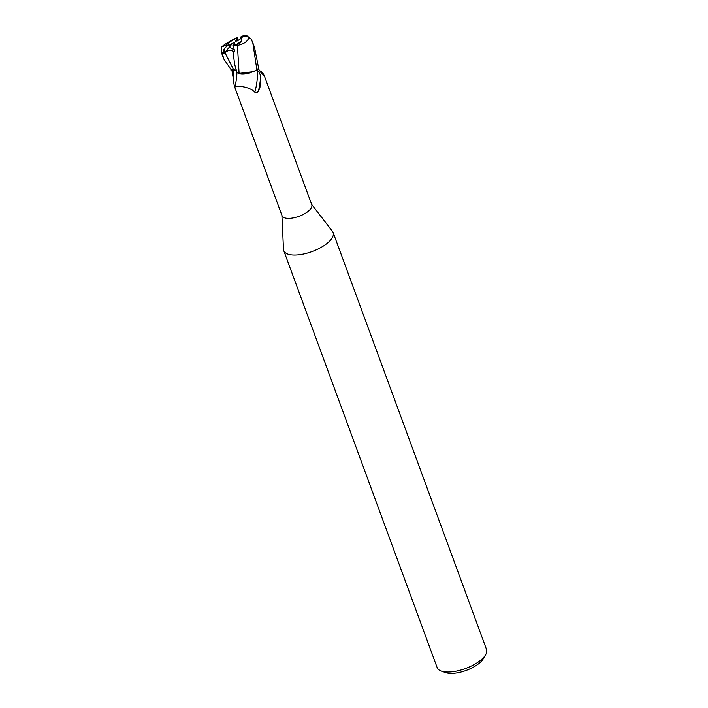 <?xml version="1.0" encoding="UTF-8"?>
<svg xmlns="http://www.w3.org/2000/svg" width="708" height="708" viewBox="0 0 708 708"><rect width="100%" height="100%" fill="white"/><g stroke="black" fill="none" stroke-linecap="round" stroke-linejoin="round"><path stroke-width="1.06" d="M281.908 215.365L283.492 249.331A26.302 10.611 -20.2 0 0 283.758 250.667A26.302 10.611 -20.2 0 0 323.468 245.986A26.302 10.611 -20.2 0 0 333.114 232.498A26.302 10.611 -20.2 0 0 332.459 231.312L311.644 204.426M255.765 70.579L257.199 70.65C258.526 70.729 259.641 72.588 260.553 76.243L259.924 87.765L258.367 91.173C257.004 92.925 255.818 93.261 254.809 92.164C249.366 86.305 236.676 85.81 235.047 86.376L235.056 87.119L234.552 86.65L282.049 215.745A15.841 6.399 -20.2 0 0 305.971 212.922A15.841 6.399 -20.2 0 0 311.786 204.807L264.288 75.712L261.447 73.287L258.119 68.455M283.758 250.667L437.172 667.635A26.302 10.611 -20.2 0 0 441.314 671.096A26.302 10.611 -20.2 0 0 476.882 662.945A26.302 10.611 -20.2 0 0 485.617 654.794A26.302 10.611 -20.2 0 0 486.529 649.466L333.114 232.498M236.189 70.057L230.764 69.933L233.684 69.773L231.312 69.897L223.71 58.914L222.445 53.702L224.374 48.356L223.834 53.693L224.985 52.719C227.879 50.162 230.534 49.684 232.967 51.277L234.684 51.25L233.003 45.135L239.357 43.577L235.658 44.976L241.561 41.197L239.357 43.577C241.455 42.144 242.225 40.524 241.676 38.71L241.216 37.86A7.399 2.982 -20.2 0 0 240.198 37.32L240.968 38.568L237.33 40.905L235.419 41.25L236.853 38.444A7.399 2.982 -20.2 0 0 234.375 39.09L228.472 42.869A7.399 2.982 -20.2 0 0 228.011 43.967M223.834 53.693L229.277 47.224L234.153 49.79L229.277 47.224L229.065 45.489L232.702 43.161L234.614 42.807L233.419 45.153M228.472 42.869L234.375 39.09M441.314 671.096L445.642 672.6A22.355 9.018 -20.2 0 0 475.873 665.679A22.355 9.018 -20.2 0 0 483.299 658.741L485.617 654.794M232.967 51.277L234.622 64.198L236.87 72.127L239.224 73.411L236.879 72.127L238.118 73.234A14.107 5.691 -20.2 0 0 249.207 73.128L256.765 70.127L253.57 71.632L239.092 73.393L253.57 71.632L256.916 70.039A16.434 6.629 -20.2 0 0 258.659 68.366L254.57 47.569L252.8 42.781L256.916 70.039M236.95 72.313A17.886 4.23 -81.2 0 1 235.047 86.376C234.64 88.111 233.985 85.11 233.082 77.367L231.852 69.809M260.447 72.012A17.886 9.071 60.3 0 0 262.553 72.641L264.288 75.712M259.314 70.402L262.553 72.641M233.693 69.773L236.198 70.11M257.199 70.65A16.974 4.009 -81.2 0 1 254.809 92.164M260.553 76.243A17.824 4.213 -81.2 0 1 258.367 91.173M238.118 73.234L239.109 73.49L237.428 45.409M239.109 73.49L249.207 73.128M224.427 48.294L229.003 44.489L229.277 47.224L232.702 43.161M238.118 40.4L237.056 37.559L236.667 37.958L237.684 40.675M241.809 39.197A7.399 2.982 -20.2 0 0 240.968 38.568M236.667 37.958L230.905 41.108L226.047 45.179L221.507 47.011L221.471 52.675L223.71 58.914M237.18 45.454C243.738 44.241 247.711 41.507 249.083 37.232M241.216 37.86L243.154 36.621C245.747 35.904 247.65 36.356 248.871 37.993L251.216 39.126L252.8 42.781M232.605 45.94L237.693 45.33M233.144 39.568C227.303 42.666 223.303 45.268 221.144 47.374M237.198 37.497L232.808 39.745M251.216 39.126L246.942 35.781L245.543 35.409L242.056 36.126L240.198 37.32M227.985 43.94A7.399 2.982 -20.2 0 0 229.003 44.489M233.746 69.765A24.7 5.832 -81.2 0 1 233.082 77.367M224.985 52.719L233.667 69.747M226.047 45.179A9.859 3.982 -20.2 0 0 227.144 45.684M221.471 52.675A16.434 6.638 -20.2 0 0 222.445 53.702M243.154 36.621A9.859 3.982 -20.2 0 0 242.056 36.126"/></g></svg>
